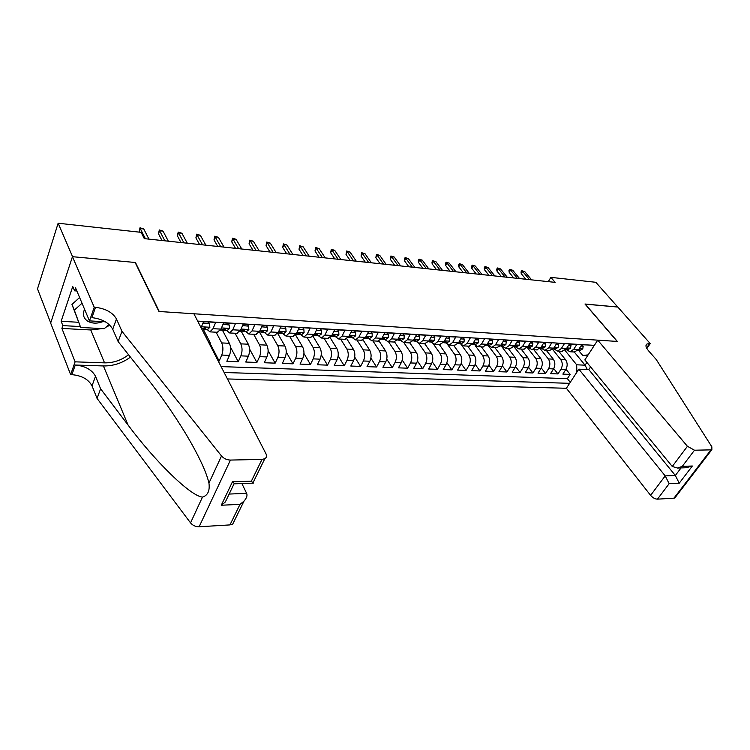 <?xml version="1.0" encoding="UTF-8"?>
<svg xmlns="http://www.w3.org/2000/svg" width="750" height="750" viewBox="0 0 750 750"><rect width="100%" height="100%" fill="white"/><g stroke="black" fill="none" stroke-linecap="round" stroke-linejoin="round"><path stroke-width="1.12" d="M227.447 378.947L566.391 388.275L650.606 495.356L665.203 475.894L675.337 475.472L681.056 467.916M50.7 322.922L37.5 288.863L58.144 223.228L72.562 256.697L135.459 262.509L159.253 311.503L617.166 341.428L584.972 304.012L617.756 307.041L595.809 282.291L550.875 277.359L548.297 281.644M589.153 345.038L581.756 344.756L578.644 349.584L573.731 349.303L570 351.75L566.362 349.678M573.731 349.303L576.844 344.456L569.409 344.006L566.306 348.881L561.3 348.591L557.578 351.066L553.95 348.975M561.3 348.591L564.403 343.697L556.828 343.238L553.734 348.159L548.634 347.869L544.922 350.363L541.303 348.253M548.634 347.869L551.728 342.919L544.012 342.45L540.919 347.428L535.725 347.128L532.022 349.65L528.422 347.531M535.725 347.128L538.809 342.131L530.944 341.653L527.859 346.678L522.562 346.378L518.878 348.928L515.288 346.781M522.562 346.378L525.637 341.334L517.612 340.837L514.538 345.919L509.147 345.609L505.472 348.188L501.9 346.022M509.147 345.609L512.212 340.509L504.028 340.012L500.972 345.141L495.459 344.831L491.803 347.438L488.241 345.253M495.459 344.831L498.516 339.675L490.163 339.169L487.116 344.353L481.5 344.025L477.853 346.659L474.319 344.466M481.5 344.025L484.547 338.822L476.025 338.306L472.987 343.538L467.259 343.209L463.631 345.881L460.116 343.659M467.259 343.209L470.287 337.95L461.597 337.425L458.578 342.722L452.728 342.384L449.128 345.075L445.631 342.844M452.728 342.384L455.747 337.059L446.878 336.525L443.869 341.878L437.897 341.531L434.316 344.259L430.847 342M437.897 341.531L440.897 336.159L431.85 335.606L428.85 341.016L422.756 340.669L419.203 343.425L415.753 341.147M422.756 340.669L425.747 335.231L416.503 334.669L413.522 340.144L407.306 339.788L403.772 342.572L400.35 340.275M407.306 339.788L410.269 334.284L400.828 333.712L397.875 339.244L391.519 338.878L388.012 341.7L384.619 339.384M391.519 338.878L394.462 333.319L384.816 332.738L381.881 338.325L375.394 337.959L371.916 340.819L368.559 338.475M375.394 337.959L378.319 332.334L368.466 331.734L365.55 337.397L358.922 337.013L355.472 339.909L352.144 337.547M358.922 337.013L361.819 331.331L351.75 330.712L348.863 336.441L342.084 336.056L338.663 338.981L335.381 336.6M342.084 336.056L344.962 330.3L334.669 329.672L331.8 335.466L324.872 335.062L321.488 338.034L318.244 335.625M324.872 335.062L327.722 329.25L317.194 328.603L314.363 334.462L307.275 334.059L303.928 337.059L300.722 334.641M307.275 334.059L310.097 328.172L299.334 327.516L296.531 333.441L289.284 333.028L285.975 336.066L282.816 333.619M289.284 333.028L292.078 327.075L281.062 326.4L278.287 332.4L270.872 331.978L267.609 335.053L264.497 332.587M270.872 331.978L273.637 325.95L262.359 325.256L259.622 331.331L252.037 330.9L248.822 334.022L245.756 331.528M252.037 330.9L254.766 324.797L243.225 324.094L240.525 330.244L232.753 329.794L229.584 332.953L226.575 330.441M232.753 329.794L235.444 323.616L223.631 322.894L220.969 329.119L213.019 328.669L209.897 331.866L206.944 329.325M213.019 328.669L215.672 322.406L203.578 321.675L201.066 327.684M218.203 360.984L219.159 361.022L210.9 345M222.253 329.878L229.388 343.303C231 347.053 231.019 351.075 229.453 355.387L226.847 361.312L238.247 361.744L230.503 347.156M241.191 331.191L248.325 344.222C249.966 347.934 249.994 351.919 248.409 356.175L245.766 362.034L256.903 362.456L249.553 348.994M259.622 332.306L266.841 345.131C268.5 348.806 268.538 352.744 266.934 356.944L264.253 362.738L275.147 363.15L268.125 350.625M277.697 333.478L284.934 346.022C286.631 349.65 286.659 353.55 285.047 357.703L282.338 363.422L292.987 363.834L286.247 352.116M295.594 334.988L302.634 346.884C304.35 350.484 304.397 354.337 302.756 358.444L300.019 364.097L310.444 364.5L303.947 353.484M313.069 336.375L319.95 347.738C321.694 351.291 321.731 355.106 320.081 359.166L317.316 364.753L327.516 365.147L321.244 354.759M330.141 337.669L336.891 348.562C338.653 352.087 338.7 355.856 337.031 359.869L334.237 365.4L344.222 365.784L338.156 355.959M346.819 338.878L353.466 349.378C355.256 352.866 355.303 356.588 353.625 360.562L350.803 366.038L360.581 366.403L354.703 357.084M363.122 340.003L369.703 350.175C371.503 353.625 371.559 357.309 369.862 361.238L367.022 366.647L376.594 367.013L370.894 358.153M379.059 341.053L385.594 350.953C387.413 354.366 387.469 358.022 385.763 361.903L382.903 367.256L392.278 367.613L386.737 359.166M394.641 342.019L401.156 351.713C402.994 355.097 403.059 358.706 401.334 362.55L398.456 367.847L407.634 368.203L402.253 360.131M409.866 342.909L416.4 352.462C418.256 355.809 418.322 359.391 416.588 363.188L413.691 368.428L422.691 368.775L417.441 361.059M424.744 343.734L431.334 353.194C433.209 356.512 433.275 360.047 431.541 363.816L428.625 369L437.438 369.337L432.319 361.941M439.331 344.541L445.969 353.906C447.863 357.197 447.928 360.703 446.184 364.425L443.25 369.553L451.894 369.881L446.897 362.794M453.637 345.328L460.322 354.609C462.216 357.863 462.291 361.341 460.538 365.025L457.594 370.106L466.059 370.425L461.194 363.609M467.662 346.097L474.384 355.303C476.297 358.528 476.372 361.959 474.609 365.606L471.656 370.641L479.962 370.95L475.2 364.397M481.406 346.856L488.175 355.978C490.097 359.166 490.181 362.578 488.409 366.188L485.437 371.166L493.584 371.475L488.925 365.156M494.897 347.606L501.703 356.634C503.634 359.803 503.719 363.178 501.947 366.75L498.966 371.681L506.953 371.981L502.397 365.887M508.134 348.337L514.969 357.291C516.919 360.422 516.994 363.759 515.222 367.303L512.231 372.188L520.069 372.478L515.606 366.6M521.119 349.05L527.991 357.928C529.941 361.031 530.025 364.341 528.244 367.847L525.244 372.675L532.931 372.975L528.562 367.284M533.859 349.753L540.759 358.547C542.728 361.631 542.812 364.903 541.022 368.381L538.013 373.163L545.559 373.453L541.275 367.95M546.366 350.447L553.303 359.166C555.272 362.222 555.356 365.466 553.566 368.906L550.547 373.641L557.962 373.922L553.753 368.588M58.144 223.228L141.122 232.341L144.291 238.631L555.141 282.366L550.875 277.359M594.338 345.356L197.672 321.094M224.138 372.506L569.606 383.325M552.656 349.472L560.709 359.531C562.688 362.569 562.772 365.794 560.981 369.216L557.962 373.922M558.647 351.122L565.603 359.766L560.709 359.531M540.084 348.516L548.316 358.922C550.275 361.988 550.369 365.241 548.578 368.7L545.559 373.453M527.259 347.512L535.678 358.303C537.638 361.397 537.722 364.678 535.941 368.166L532.931 372.975M513.984 346.716L522.816 357.675C524.766 360.787 524.841 364.116 523.059 367.631L520.069 372.478M501.309 345.994L509.691 357.028C511.631 360.178 511.716 363.525 509.934 367.087L506.953 371.981M487.987 345.234L496.322 356.372C498.253 359.55 498.337 362.934 496.566 366.525L493.584 371.475M475.191 345.544L482.691 355.706C484.612 358.912 484.688 362.334 482.925 365.953L479.962 370.95M461.794 345.394L468.797 355.022C470.7 358.266 470.775 361.716 469.012 365.381L466.059 370.425M447.844 344.859L454.613 354.328C456.506 357.6 456.581 361.088 454.828 364.781L451.894 369.881M433.519 344.194L440.156 353.625C442.031 356.925 442.106 360.441 440.363 364.181L437.438 369.337M418.837 343.425L425.4 352.903C427.266 356.231 427.331 359.784 425.597 363.562L422.691 368.775M403.828 342.572L410.334 352.162C412.191 355.528 412.256 359.119 410.531 362.934L407.634 368.203M388.509 341.728L394.969 351.412C396.797 354.806 396.863 358.434 395.147 362.297L392.278 367.613M372.881 340.866L379.275 350.644C381.094 354.075 381.15 357.741 379.444 361.641L376.594 367.013M356.916 339.984L363.244 349.856C365.044 353.325 365.1 357.028 363.412 360.975L360.581 366.403M340.622 339.084L346.884 349.05C348.656 352.556 348.703 356.297 347.025 360.291L344.222 365.784M323.972 338.166L330.159 348.234C331.913 351.769 331.959 355.556 330.3 359.587L327.516 365.147M306.966 337.228L313.069 347.4C314.803 350.972 314.841 354.797 313.2 358.875L310.444 364.5M289.584 336.272L295.603 346.537C297.309 350.156 297.347 354.019 295.716 358.144L292.987 363.834M271.809 335.287L277.744 345.666C279.431 349.312 279.459 353.231 277.847 357.403L275.147 363.15M253.65 334.284L259.481 344.775C261.141 348.459 261.169 352.416 259.575 356.644L256.903 362.456M235.069 333.263L240.806 343.856C242.428 347.587 242.456 351.591 240.881 355.856L238.247 361.744M216.066 332.213L221.691 342.919C223.294 346.688 223.312 350.738 221.756 355.059L219.159 361.022M203.053 328.856L210.019 342.347L208.575 342.281M221.091 366.6L567.366 378.647L570.131 374.391L565.997 369.216M565.603 359.766C567.581 362.794 567.675 366.009 565.875 369.422L562.856 374.109L570.131 374.391M587.597 355.716L582.731 355.463L578.541 350.363M578.644 349.584L574.247 351.984L585.066 365.184L586.884 362.409M564.984 350.381L576.675 364.8L585.066 365.184L587.306 369.516M211.2 347.372L210.019 342.347M217.284 332.278L220.969 329.119M236.775 333.356L240.525 330.244M255.825 334.406L259.622 331.331M274.434 335.428L278.287 332.4M292.622 336.441L296.531 333.441M310.416 337.416L314.363 334.462M327.806 338.381L331.8 335.466M344.831 339.319L348.863 336.441M361.481 340.238L365.55 337.397M377.775 341.137L381.881 338.325M393.731 342.019L397.875 339.244M409.359 342.881L413.522 340.144M424.659 343.725L428.85 341.016M439.641 344.55L443.869 341.878M454.331 345.366L458.578 342.722M468.722 346.163L472.987 343.538M482.822 346.941L487.116 344.353M496.65 347.7L502.678 344.569L500.953 345.975L503.1 346.097M510.216 348.45L514.538 345.919M523.509 349.181L527.859 346.678M536.559 349.903L540.919 347.428M549.356 350.606L553.734 348.159M561.919 351.3L566.306 348.881M567.366 378.647L570.272 382.312M576.881 372.159L576.675 364.8M582.731 355.463L588.141 354.881M145.397 238.744L140.269 228.581L139.162 231.638L140.006 227.784L140.269 228.581L143.775 228.975L148.941 239.119M139.162 231.638L139.425 232.153M140.006 227.784L143.775 228.975M84.581 309.291C82.369 314.259 83.409 318.225 87.684 321.178C92.053 323.616 97.097 323.766 102.816 321.647M109.022 324.431L104.212 328.716L80.672 327.45L71.963 304.416L79.612 297.525M80.672 327.45L74.325 310.153L82.022 303.234M71.963 304.416L74.325 310.153M193.903 313.772L265.988 453.816C266.991 455.963 266.597 457.603 264.816 458.719L262.003 459.403L230.447 460.069L199.125 526.763C195.609 526.781 192.75 525.487 190.538 522.881L97.05 398.4L92.016 385.866C88.453 379.294 81.75 375.562 71.888 374.662L70.631 374.625L50.653 323.072L72.45 256.688L135.141 262.481L158.925 311.484L193.903 313.772M97.05 398.4L100.612 388.809L128.091 425.081C154.556 460.763 190.341 496.078 202.472 497.1C207.787 495.469 209.944 490.809 208.95 483.113C206.381 472.022 198.853 455.887 186.356 434.719C174.075 414.506 160.903 395.55 146.831 377.841L118.144 341.588L112.725 329.213C108.938 322.706 102 318.853 91.903 317.644L95.522 307.341L94.237 307.256L72.45 256.688M118.144 341.588L121.959 331.322L116.466 318.984C112.641 312.488 105.666 308.606 95.522 307.341M128.091 425.081L103.416 365.953L75.272 365.034C85.172 365.981 91.922 369.731 95.512 376.294L100.612 388.809M234.478 520.538L232.725 524.1L229.959 524.906L199.125 526.763M208.95 483.113L221.512 455.963L121.959 331.322M101.981 328.603L90.75 329.962L61.913 328.444L62.859 325.622L80.306 326.559M76.856 290.981L74.55 290.812L72.75 286.528L61.134 321.291L62.859 325.622M74.55 290.812L75.544 287.859L89.466 320.878L94.237 307.256M70.631 374.625L75.113 361.837L104.55 362.859C113.447 362.953 121.444 360.253 128.559 354.741M61.913 328.444L75.113 361.837M241.884 483.553L246.619 493.331C247.575 495.394 246.694 498.009 243.975 501.178L240.019 504.347L221.269 505.247L225.347 501.975L228.384 495.637M103.416 365.953C113.334 366.066 122.334 363.113 130.434 357.122M105.366 321.797L89.466 320.878M221.512 455.963C223.856 458.588 226.838 459.966 230.447 460.069M109.875 325.228L105.909 327.206M61.134 321.291L78.534 322.275M221.269 505.247L232.453 481.809L234.778 483.806M232.453 481.809L251.363 481.163L253.284 483.15L234.506 483.816M590.578 366.909L588.816 369.581L578.841 369.159L665.203 475.894L669.159 483.684L657.45 499.163L673.931 498.169L710.972 449.869L711.863 449.672L711.853 446.812L656.231 359.513L648.441 350.672C645.712 347.391 645.253 345.15 647.072 343.941L650.222 343.584L617.812 307.05L585.084 304.144M578.841 369.159L566.391 388.275M585.15 304.031L617.344 341.438L597.731 340.153L687.422 446.297L694.481 450.216L710.972 449.869M650.222 343.584L646.856 348.516M597.731 340.153L584.85 359.925L672.272 466.481L687.422 446.297M675.469 496.163L674.841 497.934L673.931 498.169M657.45 499.163C655.031 499.05 652.744 497.784 650.606 495.356M588.816 369.581L675.337 475.472L679.237 483.197L669.159 483.684M694.481 450.216L682.275 466.359L677.541 468.047L672.272 466.481M682.275 466.359L692.353 466.012L686.138 467.738M203.053 322.931L209.344 323.803L209.897 327.338L207.525 329.363M203.316 323.438L202.519 324.206M209.344 323.803L208.387 321.984L203.569 321.694M202.575 328.612L204.084 329.166L205.472 328.228L205.369 327.488L201.75 329.016M164.869 240.816L159.609 230.747L158.494 233.766L159.319 229.95L159.609 230.747L163.05 231.131L168.328 241.191M158.494 233.766L162 240.516M159.319 229.95L163.05 231.131M223.05 324.272L229.134 324.994L229.622 328.481L227.203 330.469M223.247 324.637L222.647 325.209M229.134 324.994L228.159 323.194L223.631 322.913M222.394 329.775L223.856 330.281L225.272 329.363L225.178 328.622L221.147 330.131M183.919 242.85L178.537 232.866L177.394 235.847L178.2 232.078L178.537 232.866L181.903 233.25L187.303 243.206M177.394 235.847L180.984 242.531M178.2 232.078L181.903 233.25M242.578 325.566L248.466 326.147L248.888 329.597L246.431 331.566M248.466 326.147L247.472 324.375L243.216 324.113M241.753 330.9L243.178 331.378L244.613 330.469L244.528 329.738L240.516 331.228M202.547 244.828L197.053 234.947L195.9 237.881L196.678 234.15L197.053 234.947L200.344 235.312L205.856 245.184M195.9 237.881L199.566 244.509M196.678 234.15L200.344 235.312M261.656 326.822L267.347 327.281L267.712 330.684L265.219 332.625M267.347 327.281L266.344 325.519L262.359 325.275M260.663 331.997L262.05 332.447L263.512 331.547L263.438 330.825L259.444 332.297M220.772 246.769L215.175 236.972L214.003 239.878L214.763 236.184L215.175 236.972L218.391 237.328L224.006 247.116M214.003 239.878L217.734 246.45M214.763 236.184L218.391 237.328M280.303 328.041L285.806 328.387L286.106 331.753L283.584 333.666M285.806 328.387L284.784 326.644L281.053 326.419M279.141 333.066L280.5 333.488L281.981 332.606L281.925 331.884L277.931 333.347M238.603 248.672L232.912 238.959L231.722 241.828L232.472 238.172L232.912 238.959L236.062 239.306L241.772 249.009M231.722 241.828L235.519 248.344M232.472 238.172L236.062 239.306M298.556 329.156L303.853 329.475L304.097 332.794L301.537 334.678M303.853 329.475L302.812 327.75L299.325 327.534M297.206 334.116L298.538 334.509L300.038 333.637L299.991 332.916L296.4 334.387M256.069 250.528L250.275 240.9L249.075 243.741L249.797 240.122L250.275 240.9L253.359 241.247L259.172 250.856M249.075 243.741L252.938 250.2M249.797 240.122L253.359 241.247M316.416 330.225L321.488 330.534L321.684 333.816L319.097 335.672M321.488 330.534L320.438 328.828L317.194 328.622M314.878 335.138L316.172 335.512L317.691 334.65L317.653 333.938L313.847 335.391M273.159 252.347L267.281 242.803L266.062 245.616L266.775 242.034L267.281 242.803L270.3 243.141L276.197 252.675M266.062 245.616L269.991 252.009M266.775 242.034L270.3 243.141M333.872 331.275L338.747 331.566L338.888 334.809L336.272 336.647M338.747 331.566L337.678 329.878L334.659 329.691M332.156 336.131L333.431 336.488L334.959 335.634L334.931 334.922L331.378 336.375M289.903 254.128L283.941 244.669L282.712 247.444L283.406 243.9L283.941 244.669L286.903 244.997L292.875 254.447M282.712 247.444L286.688 253.791M283.406 243.9L286.903 244.997M350.953 332.297L355.622 332.578L355.716 335.784L353.072 337.603M355.622 332.578L354.544 330.909L351.741 330.731M349.059 337.106L350.306 337.444L351.853 336.6L351.834 335.897L348.347 337.322M306.3 255.881L300.253 246.497L299.016 249.244L299.691 245.728L300.253 246.497L303.159 246.825L309.216 256.191M299.016 249.244L303.047 255.534M299.691 245.728L303.159 246.825M367.659 333.3L372.141 333.572L372.178 336.731L369.516 338.531M372.141 333.572L371.053 331.913L368.456 331.753M365.597 338.062L366.825 338.381L368.381 337.547L368.372 336.844L365.053 338.25M322.369 257.587L316.247 248.287L315 250.997L315.656 247.528L316.247 248.287L319.097 248.606L325.228 257.887M315 250.997L319.078 257.241M315.656 247.528L319.097 248.606M384.009 334.284L388.312 334.537L388.303 337.669L385.613 339.441M388.312 334.537L387.206 332.897L384.806 332.756M381.788 338.991L382.987 339.291L384.562 338.475L384.562 337.781L381.403 339.131M338.109 259.266L331.922 250.041L330.656 252.722L331.303 249.281L331.922 250.041L334.716 250.35L340.912 259.566M330.656 252.722L334.791 258.909M331.303 249.281L334.716 250.35M400.012 335.241L404.137 335.484L404.081 338.578L401.381 340.331M404.137 335.484L403.022 333.863L400.819 333.731M397.641 339.909L398.812 340.191L400.406 339.384L400.416 338.691L397.416 339.994M353.55 260.906L347.288 251.766L346.012 254.419L346.65 251.006L347.288 251.766L350.025 252.066L356.288 261.197M346.012 254.419L350.194 260.55M346.65 251.006L350.025 252.066M415.678 336.178L419.634 336.412L419.541 339.478L416.812 341.212M419.634 336.412L418.509 334.809L416.494 334.688M413.166 340.8L414.309 341.072L415.912 340.266L415.931 339.581L413.109 340.819M368.672 262.519L362.353 253.444L361.069 256.078L361.688 252.703L362.353 253.444L365.034 253.753L371.363 262.8M361.069 256.078L365.287 262.153M361.688 252.703L365.034 253.753M431.016 337.097L434.803 337.331L434.672 340.35L431.925 342.066M434.803 337.331L433.678 335.738L431.841 335.625M428.428 341.7L431.109 341.137L431.137 340.453L428.484 341.616M383.512 264.094L377.128 255.103L375.834 257.7L376.444 254.353L377.128 255.103L379.762 255.394L386.147 264.375M375.834 257.7L380.1 263.738M376.444 254.353L379.762 255.394M446.044 337.997L449.672 338.222L449.503 341.212L446.737 342.9M449.672 338.222L448.538 336.637L446.869 336.534M443.419 342.581L445.988 341.991L446.025 341.316L443.55 342.384M398.053 265.65L391.622 256.725L390.319 259.294L390.909 255.984L391.622 256.725L394.2 257.016L400.65 265.922M390.319 259.294L394.622 265.275M390.909 255.984L394.2 257.016M460.763 338.888L464.241 339.094L464.034 342.056L461.259 343.725M464.241 339.094L463.097 337.528L461.588 337.434M458.1 343.453L460.566 342.825L460.622 342.15L458.325 343.125M412.331 267.169L405.834 258.319L404.531 260.859L404.381 258.994L405.113 257.578L405.834 258.319L408.366 258.6L414.872 267.431M404.531 260.859L408.863 266.794M405.113 257.578L408.366 258.6M475.191 339.75L478.519 339.947L478.275 342.881L475.481 344.531M478.519 339.947L477.366 338.4L476.016 338.316M472.481 344.306L474.862 343.641L474.919 342.975L472.809 343.828M426.328 268.659L419.794 259.875L418.472 262.397L418.312 260.541L419.044 259.144L419.794 259.875L422.269 260.156L428.822 268.922M418.472 262.397L422.841 268.284M419.044 259.144L422.269 260.156M489.328 340.594L492.516 340.791L492.234 343.688L489.431 345.319M492.516 340.791L491.353 339.253L490.153 339.178M486.591 345.131L488.869 344.447L488.934 343.781L487.022 344.503M440.062 270.122L433.481 261.412L432.159 263.906L431.981 262.069L432.712 260.681L435.919 261.684L442.509 270.375M432.159 263.906L436.556 269.747M432.712 260.681L435.919 261.684M503.184 341.428L506.231 341.616L505.922 344.475L503.522 346.116M506.231 341.616L505.069 340.087L504.019 340.031M500.419 345.928L500.953 345.975M453.553 271.556L446.916 262.913L445.594 265.387L445.397 263.559L446.128 262.191L449.316 263.184L455.953 271.809M445.594 265.387L450.019 271.181M446.128 262.191L449.316 263.184M516.769 342.244L519.684 342.422L519.338 345.253L516.516 346.856M519.684 342.422L518.513 340.912L517.603 340.856M516.938 346.875L514.406 346.734L516.159 345.347L514.631 345.778M466.781 272.963L460.116 264.394L458.775 266.841L458.569 265.031L459.309 263.672L462.459 264.656L469.144 273.216M458.775 266.841L463.238 272.587M459.309 263.672L462.459 264.656M530.091 343.041L532.875 343.209L532.5 346.022L529.669 347.597M532.875 343.209L530.934 341.672M527.297 347.475L529.284 346.753L529.369 346.106L528.009 346.434M479.775 274.35L473.072 265.847L471.731 268.266L471.506 266.466L472.247 265.125L475.378 266.1L482.091 274.594M471.731 268.266L476.212 273.966M472.247 265.125L475.378 266.1M543.159 343.828L545.822 343.988L545.419 346.762L542.569 348.328M545.822 343.988L544.003 342.469M540.356 348.216L542.241 347.494L542.344 346.856L541.125 347.091M492.534 275.709L485.794 267.272L484.444 269.662L484.209 267.881L484.959 266.55L488.062 267.525L494.812 275.944M484.444 269.662L488.953 275.325M484.959 266.55L488.062 267.525M555.975 344.597L558.525 344.747L558.103 347.428L555.234 349.05M558.525 344.747L556.819 343.247M553.162 348.938L554.953 348.225L555.066 347.587L553.987 347.756M505.069 277.041L498.291 268.669L496.941 271.041L496.687 269.278L497.438 267.956L500.512 268.912L507.3 277.275M496.941 271.041L501.469 276.656M497.438 267.956L500.512 268.912M568.547 345.347L570.984 345.497L570.525 348.216L567.656 349.753M570.984 345.497L569.4 344.016M568.097 349.772L565.753 349.641L567.431 348.938L567.544 348.309L566.597 348.422M517.378 278.353L510.562 270.038L509.212 272.391L508.95 270.637L509.7 269.334L512.756 270.281L519.572 278.588M509.212 272.391L513.759 277.969M509.7 269.334L512.756 270.281M580.894 346.088L583.209 346.228L582.731 348.928L579.862 350.438M583.209 346.228L581.747 344.766M578.091 350.325L579.675 349.641L579.797 349.012L578.972 349.078M529.472 279.637L522.628 271.388L521.269 273.722L520.997 271.978L521.747 270.684L524.775 271.631L531.628 279.862M521.269 273.722L525.844 279.253M521.747 270.684L524.775 271.631M553.303 359.166L548.316 358.922M540.759 358.547L535.678 358.303M527.991 357.928L522.816 357.675M514.969 357.291L509.691 357.028M501.703 356.634L496.322 356.372M488.175 355.978L482.691 355.706M474.384 355.303L468.797 355.022M460.322 354.609L454.613 354.328M445.969 353.906L440.156 353.625M431.334 353.194L425.4 352.903M416.4 352.462L410.334 352.162M401.156 351.713L394.969 351.412M385.594 350.953L379.275 350.644M369.703 350.175L363.244 349.856M353.466 349.378L346.884 349.05M336.891 348.562L330.159 348.234M319.95 347.738L313.069 347.4M302.634 346.884L295.603 346.537M284.934 346.022L277.744 345.666M266.841 345.131L259.481 344.775M248.325 344.222L240.806 343.856M229.388 343.303L221.691 342.919M565.875 369.422L560.981 369.216M553.566 368.906L548.578 368.7M541.022 368.381L535.941 368.166M528.244 367.847L523.059 367.631M515.222 367.303L509.934 367.087M501.947 366.75L496.566 366.525M488.409 366.188L482.925 365.953M474.609 365.606L469.012 365.381M460.538 365.025L454.828 364.781M446.184 364.425L440.363 364.181M431.541 363.816L425.597 363.562M416.588 363.188L410.531 362.934M401.334 362.55L395.147 362.297M385.763 361.903L379.444 361.641M369.862 361.238L363.412 360.975M353.625 360.562L347.025 360.291M337.031 359.869L330.3 359.587M320.081 359.166L313.2 358.875M302.756 358.444L295.716 358.144M285.047 357.703L277.847 357.403M266.934 356.944L259.575 356.644M248.409 356.175L240.881 355.856M229.453 355.387L221.756 355.059M112.725 329.213L116.466 318.984M95.512 376.294L92.016 385.866M229.959 524.906L240.019 504.347M251.363 481.163L262.003 459.403M190.538 522.881L202.472 497.1M75.272 365.034L71.888 374.662M90.75 329.962L104.55 362.859M229.144 494.062L246.619 493.331M692.353 466.012L679.237 483.197M646.566 347.991L649.603 343.547M209.887 327.253L201.45 326.766M205.013 327.328L205.472 328.228M229.612 328.397L221.484 327.919M224.794 328.463L225.272 329.363M248.878 329.513L241.041 329.053M244.125 329.578L244.613 330.469M267.703 330.6L260.147 330.169M263.016 330.666L263.512 331.547M286.106 331.669L278.822 331.247M281.475 331.725L281.981 332.606M304.088 332.709L297.066 332.306M299.522 332.766L300.038 333.637M321.675 333.731L314.906 333.337M317.166 333.788L317.691 334.65M338.878 334.725L332.353 334.35M334.425 334.781L334.959 335.634M355.716 335.7L349.416 335.334M351.319 335.766L351.853 336.6M372.178 336.656L366.112 336.309M367.847 336.722L368.381 337.547M388.303 337.594L382.453 337.256M384.019 337.659L384.562 338.475M404.081 338.503L398.438 338.175M399.853 338.578L400.406 339.384M419.541 339.403L414.094 339.084M415.369 339.478L415.912 340.266M434.681 340.275L429.431 339.975M430.556 340.359L431.109 341.137M449.503 341.137L444.45 340.847M445.444 341.222L445.988 341.991M464.034 341.981L459.159 341.7M460.022 342.075L460.566 342.825M478.275 342.806L473.578 342.534M474.319 342.9L474.862 343.641M492.234 343.612L487.706 343.35M488.325 343.716L488.869 344.447M505.922 344.409L501.553 344.156M502.059 344.513L502.603 345.225M519.347 345.188L515.138 344.944M515.531 345.3L516.075 346.003M532.509 345.947L528.45 345.712M528.741 346.069L529.284 346.753M545.428 346.697L541.509 346.472M541.706 346.828L542.241 347.494M558.103 347.428L554.325 347.213M554.428 347.569L554.953 348.225M570.534 348.15L566.906 347.944M566.906 348.291L567.431 348.938M582.741 348.863L579.244 348.656M579.159 349.003L579.675 349.641M217.828 332.306L209.897 331.866M237.338 333.384L229.584 332.953M256.388 334.434L248.822 334.022M275.006 335.466L267.609 335.053M293.203 336.469L285.975 336.066M310.997 337.453L303.928 337.059M328.406 338.409L321.488 338.034M345.431 339.356L338.663 338.981M362.091 340.275L355.472 339.909M378.394 341.175L371.916 340.819M394.35 342.056L388.012 341.7M409.978 342.919L403.772 342.572M425.287 343.762L419.203 343.425M440.278 344.587L434.316 344.259M454.969 345.403L449.128 345.075M469.359 346.191L463.631 345.881M483.469 346.969L477.853 346.659M497.297 347.738L491.803 347.438M510.862 348.488L505.472 348.188M524.166 349.219L518.878 348.928M537.216 349.941L532.022 349.65M550.012 350.644L544.922 350.363M562.575 351.337L557.578 351.066M574.903 352.022L570 351.75M232.725 524.1L243.975 501.178M234.15 483.591L225.347 501.975M252.938 482.906L264.816 458.719M645.984 345.544L647.072 343.941M711.863 449.672L674.841 497.934M687.656 467.681L677.541 468.047M204.084 329.166L207.872 329.381M220.491 330.094L221.512 330.15M223.856 330.281L227.569 330.497M240.038 331.2L240.881 331.247M243.178 331.378L246.797 331.584M259.125 332.278L259.809 332.316M262.05 332.447L265.594 332.644M277.791 333.337L278.306 333.366M280.5 333.488L283.959 333.684M298.538 334.509L301.922 334.706M316.172 335.512L319.481 335.7M333.431 336.488L336.666 336.675M350.306 337.444L353.466 337.622M366.825 338.381L369.919 338.55M382.987 339.291L386.016 339.469M398.812 340.191L401.784 340.359M414.309 341.072L417.225 341.231M429.497 341.925L432.347 342.084M444.366 342.769L447.159 342.928M458.934 343.594L461.672 343.753M473.222 344.4L475.903 344.55M487.219 345.197L489.853 345.347M527.616 347.484L530.091 347.625M540.562 348.216L543 348.356M553.275 348.938L555.666 349.069M578.081 350.344L580.294 350.466"/></g></svg>

